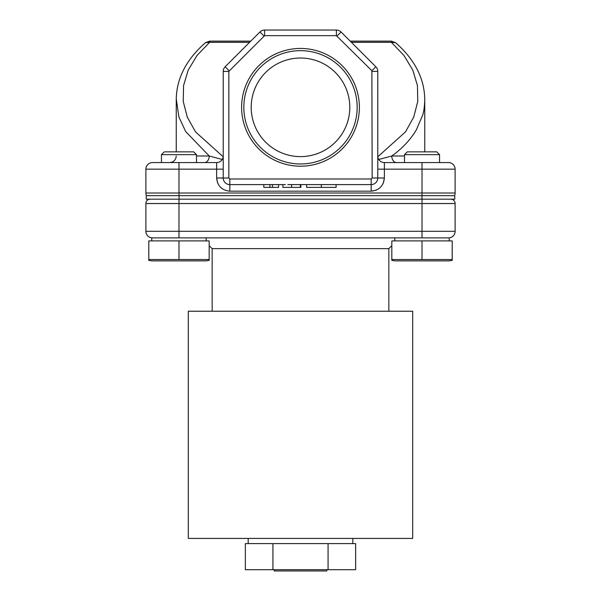 <?xml version="1.0" encoding="UTF-8"?>
<svg xmlns="http://www.w3.org/2000/svg" width="601" height="601" viewBox="0 0 601 601"><rect width="100%" height="100%" fill="white"/><g stroke="black" fill="none" stroke-linecap="round" stroke-linejoin="round"><path stroke-width="0.9" d="M404.488 154.652L407.29 151.85L436.739 151.85L439.549 154.652L404.488 154.652L404.488 162.578M161.451 154.652L164.261 151.85L193.71 151.85L196.512 154.652L161.451 154.652L161.451 162.578M439.549 154.652L439.549 162.578M196.512 154.652L196.512 162.578M359.383 107.324A58.883 58.883 0 0 0 300.5 48.441A58.883 58.883 0 0 0 241.617 107.324A58.883 58.883 0 0 0 300.5 166.207A58.883 58.883 0 0 0 359.383 107.324M357.159 107.324A56.659 56.659 0 0 0 300.5 50.664A56.659 56.659 0 0 0 243.841 107.324A56.659 56.659 0 0 0 300.5 163.975A56.659 56.659 0 0 0 357.159 107.324M349.797 107.324A49.297 49.297 0 0 0 300.5 58.027A49.297 49.297 0 0 0 251.203 107.324A49.297 49.297 0 0 0 300.5 156.613A49.297 49.297 0 0 0 349.797 107.324M424.749 99.616L424.749 151.85M391.829 259.534L391.829 260.361L394.812 260.879L449.225 260.879L452.2 260.361L452.2 259.534L391.829 259.534L391.829 260.361L391.829 240.896L452.2 240.896L452.2 259.534M148.8 259.534L148.8 260.361L151.775 260.879L206.188 260.879L209.171 260.361L209.171 259.534L148.8 259.534L148.8 260.361L148.8 240.896L209.171 240.896L209.171 259.534M449.225 240.896L449.225 237.883L151.775 237.883L151.775 240.896M394.812 240.896L394.812 237.883M206.188 240.896L206.188 237.883M388.847 311.228L388.847 248.634L212.153 248.634L209.171 245.651M388.847 248.634L391.829 245.651M212.153 311.228L212.153 248.634M188.308 538.413L412.692 538.413L412.692 311.228L188.308 311.228L188.308 538.413M352.81 543.605L352.81 538.413M248.19 543.605L248.19 538.413M248.468 543.605L328.071 543.605L328.071 569.688L245.358 569.688L245.358 543.605L248.468 543.605M328.071 543.605L355.642 543.605L355.642 569.688L328.071 569.688M274.191 569.688L274.191 570.95L326.809 570.95L326.809 569.688M371.876 70.723L375.843 66.756L341.067 31.981A6.588 6.588 0 0 0 336.402 30.05L264.598 30.05L264.598 35.662L336.402 35.662L371.876 70.723L372.162 178.001L371.178 178.985L229.822 178.985L228.838 178.001L228.838 71.414L264.598 35.662M263.824 184.59L263.824 187.399L269.932 187.399L269.932 184.59L229.822 184.59A6.588 6.588 0 0 1 223.226 178.001L223.226 71.414A6.588 6.588 0 0 1 225.157 66.756L259.933 31.981A6.588 6.588 0 0 1 264.598 30.05M351.405 42.318L391.341 42.318L391.341 41.131L350.218 41.131L391.341 41.131L395.608 42.701L391.341 42.318L403.985 55.48L412.797 70.092L417.447 85.612L417.763 101.471L413.728 117.082L405.502 131.859L377.819 156.786M250.782 41.131L209.659 41.131L209.659 42.318L205.392 42.701L209.659 41.131L250.782 41.131M375.843 66.756A6.588 6.588 0 0 1 377.774 71.414L377.774 178.001A6.588 6.588 0 0 1 371.178 184.59L287.834 184.59M282.883 187.399L282.883 184.59L282.883 187.399L300.357 187.399L300.357 184.59M291.598 187.399L291.598 184.59M269.932 187.399L272.456 187.399L272.456 184.59L285.4 184.59M300.357 187.399L300.861 187.399L300.861 184.59L300.861 187.399L300.357 187.399M269.932 184.59L272.456 184.59M378.773 159.475L391.769 155.982L404.488 155.982M395.608 42.701C414.945 59.732 424.659 78.859 424.749 100.082C424.501 106.843 423.795 111.891 422.638 115.219L416.215 130.094C410.205 140.048 402.061 148.68 391.769 155.982A6.588 4.838 90 0 0 396.615 162.578M196.512 155.982L209.231 155.982L185.656 131.529L178.873 116.917L176.258 98.895M204.385 162.578A6.588 4.838 -90 0 0 209.231 155.982L222.227 159.475M272.456 187.399L278.563 187.399L278.563 184.59M321.31 184.59L321.31 187.399L306.615 187.399L306.615 184.59L316.599 184.59M321.31 187.399L336.102 187.399L336.102 184.59M454.551 195.671A6.588 6.588 0 0 0 455.115 193.004L455.115 169.166A6.588 6.588 0 0 0 448.519 162.578L384.362 162.578A6.588 6.588 0 0 1 377.774 155.982A6.588 6.588 0 0 0 384.362 162.578L384.362 178.001C383.536 185.964 379.148 190.359 371.178 191.186L229.822 191.186C221.859 190.359 217.464 185.964 216.638 178.001L228.838 178.001M217.652 183.065L216.638 178.001L216.638 162.578A6.588 6.588 0 0 0 223.226 155.982A6.588 6.588 0 0 1 216.638 162.578L152.481 162.578A6.588 6.588 0 0 0 145.885 169.166L145.885 193.004A6.588 6.588 0 0 0 146.449 195.671A6.588 6.588 0 0 1 145.885 193.004L178.985 193.004L178.985 195.671M179.053 195.671L146.238 195.671L146.238 199.179L179.053 199.179L179.053 195.671L421.947 195.671L421.947 199.179L179.053 199.179M454.762 195.671L454.762 199.179L454.762 195.671L421.947 195.671M454.762 199.179L421.947 199.179M450.765 199.179A4.35 4.35 0 0 1 455.115 203.529L422.015 203.529L422.015 199.179M178.985 199.179L178.985 203.529L145.885 203.529A4.35 4.35 0 0 1 150.235 199.179M422.015 259.534L422.015 240.896M448.519 237.883A6.588 6.588 0 0 0 455.115 231.295L455.115 203.529M178.985 259.534L178.985 240.896M145.885 203.529L145.885 231.295A6.588 6.588 0 0 0 152.481 237.883M272.929 543.605L272.929 569.688M337.101 35.947L341.067 31.981A6.588 6.588 0 0 0 336.402 30.05L336.402 35.662M263.899 35.947L259.933 31.981M223.181 156.786L195.498 131.859L187.272 117.082L183.237 101.471L183.553 85.612L188.203 70.092L197.015 55.48L209.659 42.318L249.595 42.318M377.774 71.414L372.162 71.414M229.124 70.723L225.157 66.756M228.838 71.414L223.226 71.414M372.162 178.001L384.362 178.001L383.438 182.854M376.249 190.171L371.178 191.186L371.178 178.985M300.861 184.59L300.861 187.399M229.822 191.186L229.822 178.985M377.774 169.166L422.015 169.166L422.015 193.004L178.985 193.004L178.985 169.166L145.885 169.166A6.588 6.588 0 0 1 152.481 162.578M223.226 169.166L178.985 169.166L178.985 162.578M422.015 162.578L422.015 169.166L455.115 169.166M455.115 193.004L422.015 193.004L422.015 195.671M178.985 237.883L178.985 203.529L422.015 203.529L422.015 231.295L145.885 231.295M455.115 231.295L422.015 231.295L422.015 237.883M205.392 42.701C186.055 59.732 176.341 78.859 176.251 100.082L176.251 151.85M176.251 155.982C175.853 159.979 173.651 162.18 169.655 162.578"/></g></svg>
